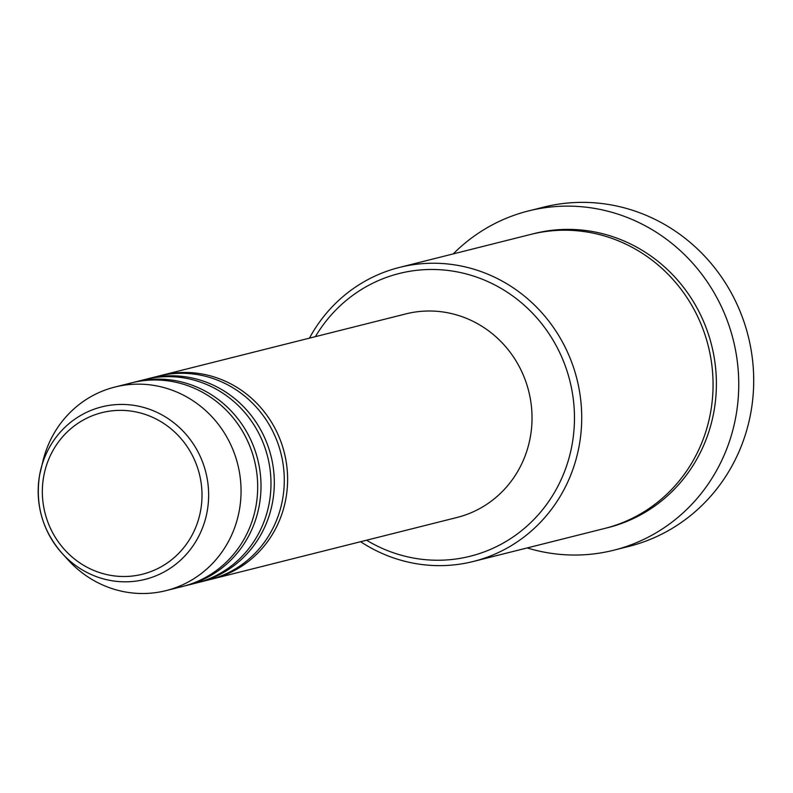 <?xml version="1.0" encoding="UTF-8"?>
<svg xmlns="http://www.w3.org/2000/svg" width="793" height="793" viewBox="0 0 793 793"><rect width="100%" height="100%" fill="white"/><g stroke="black" fill="none" stroke-linecap="round" stroke-linejoin="round"><path stroke-width="1.19" d="M159.78 375.783A104.944 100.305 75.9 0 1 161.435 375.357A104.944 100.305 75.9 0 1 285.876 498.698A104.944 100.305 75.9 0 1 212.603 578.92A104.944 100.305 75.9 0 1 210.938 579.316M146.477 379.133A104.944 100.305 75.9 0 1 148.132 378.697L158.114 376.189A104.944 100.305 75.9 0 1 282.546 499.54A104.944 100.305 75.9 0 1 209.283 579.752L199.301 582.26A104.944 100.305 75.9 0 1 197.635 582.667M148.132 378.697A104.944 100.305 75.9 0 1 272.574 502.048A104.944 100.305 75.9 0 1 199.301 582.26M133.174 382.474A104.944 100.305 75.9 0 1 134.83 382.038L144.812 379.53A104.944 100.305 75.9 0 1 269.243 502.881A104.944 100.305 75.9 0 1 195.98 583.093L186.008 585.601A104.944 100.305 75.9 0 1 184.333 586.007M134.83 382.038A104.944 100.305 75.9 0 1 259.271 505.389A104.944 100.305 75.9 0 1 186.008 585.601M114.876 387.053L131.509 382.88A104.944 100.305 75.9 0 1 255.951 506.221A104.944 100.305 75.9 0 1 182.677 586.443L166.054 590.616A104.944 100.305 75.9 0 1 68.307 560.145L62.27 553.544A88.925 84.99 75.9 0 1 39.65 474.868A88.925 84.99 75.9 0 1 40.968 468.802A88.925 84.99 75.9 0 1 142.116 407.027A88.925 84.99 75.9 0 1 207.171 511.396A88.925 84.99 75.9 0 1 147.974 578.583A88.925 84.99 75.9 0 1 62.27 553.544C42.535 530.854 35.001 504.626 39.65 474.858L43.169 460.128A104.944 100.305 75.9 0 1 114.876 387.053A104.944 100.305 75.9 0 1 239.317 510.405A104.944 100.305 75.9 0 1 166.054 590.616M366.574 540.211A145.763 139.32 -104.1 0 0 572.05 444.814A145.763 139.32 -104.1 0 0 484.81 280.266A145.763 139.32 -104.1 0 0 315.406 336.648M309.439 338.145A151.592 144.891 75.9 0 1 399.464 267.419A151.592 144.891 75.9 0 1 579.207 445.597A151.592 144.891 75.9 0 1 473.381 561.454A151.592 144.891 75.9 0 1 360.607 541.708M613.742 550.223L628.7 546.456A174.916 167.184 -104.1 0 0 750.812 412.766A174.916 167.184 -104.1 0 0 543.413 207.191L528.455 210.948A174.916 167.184 75.9 0 1 735.854 416.533A174.916 167.184 75.9 0 1 613.742 550.223A174.916 167.184 75.9 0 1 527.167 547.933M399.464 267.419L530.814 234.401A151.592 144.891 75.9 0 1 710.558 412.568A151.592 144.891 75.9 0 1 604.732 528.435L473.381 561.454M161.435 375.357L405.847 313.909A104.944 100.305 75.9 0 1 530.289 437.26A104.944 100.305 75.9 0 1 457.016 517.472L212.603 578.92M453.249 253.899A174.916 167.184 75.9 0 1 528.455 210.948M200.629 510.553A83.285 79.607 -104.1 0 0 136.951 412.142A83.285 79.607 -104.1 0 0 43.724 476.315A83.285 79.607 -104.1 0 0 107.402 574.727A83.285 79.607 -104.1 0 0 200.629 510.553M532.48 233.994A151.592 144.891 75.9 0 1 713.888 411.736A151.592 144.891 75.9 0 1 606.387 528.009"/></g></svg>

